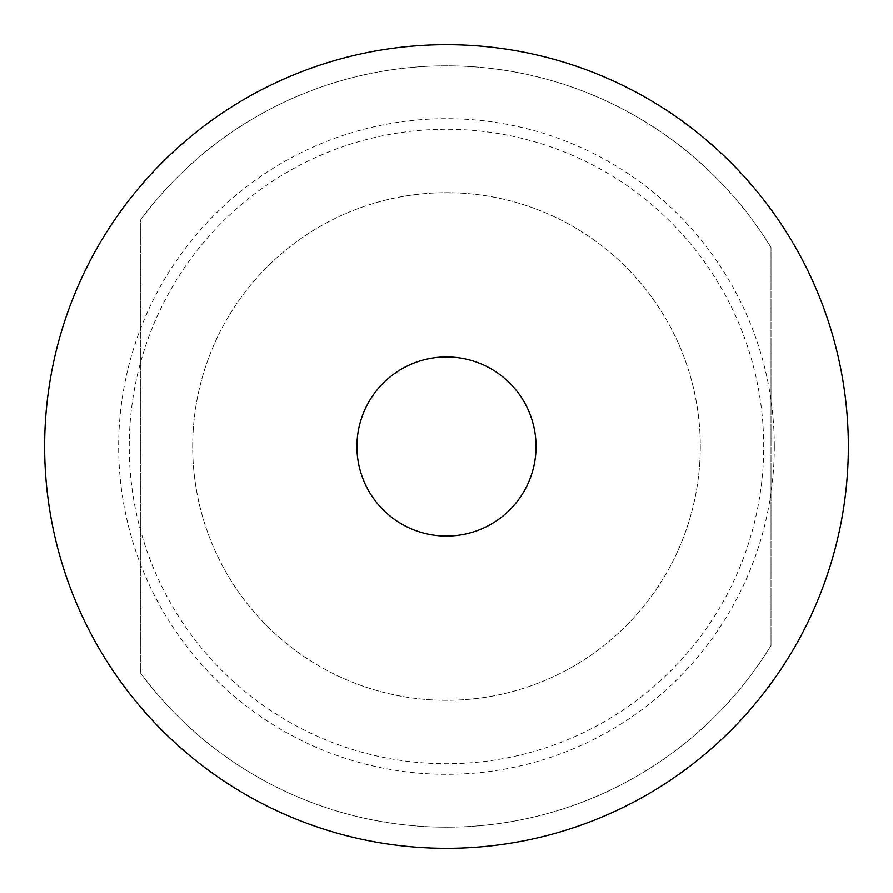 <?xml version="1.0" encoding="UTF-8"?>
<svg xmlns="http://www.w3.org/2000/svg" width="893" height="893" viewBox="0 0 893 893"><rect width="100%" height="100%" fill="white"/><g stroke="black" fill="none" stroke-linecap="round" stroke-linejoin="round"><path stroke-width="0.67" stroke-dasharray="4.46 3.35" d="M536.046 446.5A89.546 89.546 0 0 0 401.727 368.943A89.546 89.546 0 0 0 401.727 524.057A89.546 89.546 0 0 0 536.046 446.5M140.748 531.123A317.249 317.249 0 0 1 489.197 132.142A317.249 317.249 0 0 1 489.197 760.858A317.249 317.249 0 0 1 140.748 531.123L140.748 219.678A380.697 380.697 0 0 1 771.016 247.45L771.016 645.55A380.697 380.697 0 0 1 140.748 673.322L140.748 219.678A380.697 380.697 0 0 1 771.016 247.45L771.016 645.55A380.697 380.697 0 0 1 140.748 673.322L140.748 531.123M700.302 446.5A253.802 253.802 0 0 1 446.5 700.302A253.802 253.802 0 0 1 192.698 446.5A253.802 253.802 0 0 1 446.5 192.698A253.802 253.802 0 0 1 700.302 446.5A253.802 253.802 0 0 1 446.5 700.302A253.802 253.802 0 0 1 192.698 446.5A253.802 253.802 0 0 1 446.5 192.698A253.802 253.802 0 0 1 700.302 446.5A253.802 253.802 0 0 1 446.5 700.302A253.802 253.802 0 0 1 192.698 446.5A253.802 253.802 0 0 1 446.5 192.698A253.802 253.802 0 0 1 700.302 446.5M446.5 848.35A401.85 401.85 0 0 1 98.487 245.575A401.85 401.85 0 0 1 794.513 245.575A401.85 401.85 0 0 1 446.5 848.35M774.32 446.5A327.82 327.82 0 0 1 282.59 730.407A327.82 327.82 0 0 1 282.59 162.593A327.82 327.82 0 0 1 774.32 446.5"/><path stroke-width="1.34" d="M536.046 446.5A89.546 89.546 0 0 1 401.727 524.057A89.546 89.546 0 0 1 401.727 368.943A89.546 89.546 0 0 1 536.046 446.5M446.5 848.35A401.85 401.85 0 0 1 98.487 245.575A401.85 401.85 0 0 1 794.513 245.575A401.85 401.85 0 0 1 446.5 848.35"/></g></svg>
